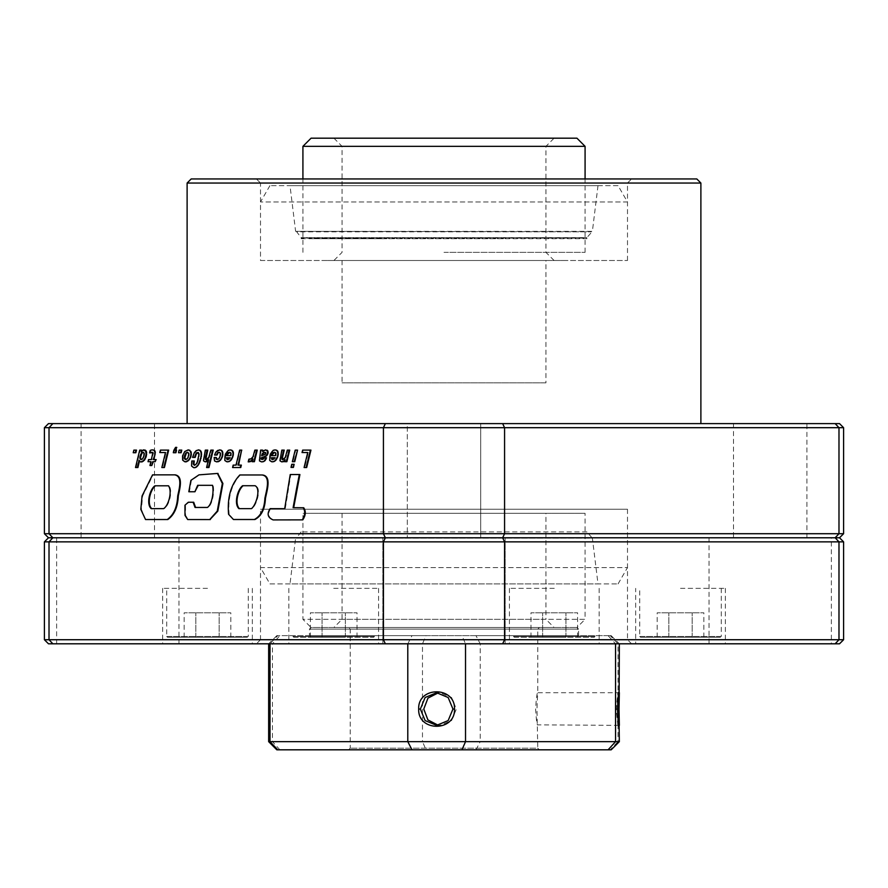 <?xml version="1.0" encoding="UTF-8"?>
<svg xmlns="http://www.w3.org/2000/svg" width="888" height="888" viewBox="0 0 888 888"><rect width="100%" height="100%" fill="white"/><g stroke="black" fill="none" stroke-linecap="round" stroke-linejoin="round"><path stroke-width="0.67" stroke-dasharray="4.44 3.33" d="M188.511 449.905L185.303 451.504L183.117 455.955L183.25 460.173L185.692 461.882M186.869 450.094L187.446 450.094M185.792 450.605L186.369 450.605M184.726 451.504L185.303 451.504M184.427 451.881L185.004 451.881M183.616 453.058L184.193 453.058M183.006 454.412L183.583 454.412M182.54 455.955L183.117 455.955M182.295 457.287L182.873 457.287M182.295 458.863L182.873 458.863M182.673 460.173L183.25 460.173M183.017 460.828L183.594 460.828M183.905 461.638L184.482 461.638M185.093 461.882L185.67 461.882M187.723 452.303L189.166 453.135L189.089 455.955L187.801 458.674L185.87 459.473M187.379 452.214L187.956 452.214M187.69 452.27L188.267 452.27M188.589 453.135L189.166 453.135M188.789 454.134L189.366 454.134M188.511 455.955L189.089 455.955M188.5 455.988L189.077 455.988M187.978 457.564L188.556 457.564M187.224 458.674L187.801 458.674M186.635 459.196L187.213 459.196M185.592 459.573L186.169 459.573M198.779 449.905L196.736 450.638L194.261 453.979L193.151 457.376L195.216 457.376M197.214 450.061L197.791 450.061M196.159 450.638L196.736 450.638M195.138 451.615L195.715 451.615M195.005 451.748L195.582 451.748M194.317 452.725L194.894 452.725M193.684 453.979L194.261 453.979M193.107 455.522L193.684 455.522M192.574 457.376L193.151 457.376M197.98 452.425L199.412 453.624L198.546 459.707L196.97 463.869L194.561 465.279M197.624 452.314L198.202 452.314M198.179 452.48L198.757 452.48M198.834 453.624L199.412 453.624M198.834 453.646L199.412 453.646M198.89 454.767L199.467 454.767M198.712 456.365L199.289 456.365M198.279 458.463L198.857 458.463M197.969 459.707L198.546 459.707M197.469 461.416L198.046 461.416M196.947 462.803L197.525 462.803M196.415 463.814L196.992 463.814M196.392 463.869L196.97 463.869M195.416 464.957L195.993 464.957M194.417 465.334L194.994 465.334M194.283 460.983L192.363 460.983L191.864 464.813L192.419 466.577L194.428 467.754M191.786 460.983L192.363 460.983M191.664 461.449L192.241 461.449M191.32 463.292L191.897 463.292M191.286 464.813L191.864 464.813M191.575 466.034L192.152 466.034M191.841 466.577L192.419 466.577M192.663 467.454L193.24 467.454M178.51 452.725L179.72 450.116L181.785 450.116M179.143 450.116L179.72 450.116M181.141 452.725L179.076 452.725M175.558 447.374L173.87 452.725L175.924 452.725M173.848 450.305L174.425 450.305M173.293 452.725L173.87 452.725M176.557 450.116L175.269 450.116M177.212 447.374L176.135 447.374M208.78 457.342L209.357 457.342L208.591 458.563L206.538 459.64M208.014 458.563L208.591 458.563M207.126 459.407L207.703 459.407M206.171 459.795L206.749 459.795M207.748 450.116L205.883 450.116L203.963 458.164L204.04 460.794L205.827 461.882M205.306 450.116L205.883 450.116M203.385 458.164L203.963 458.164M203.23 459.351L203.807 459.351M203.463 460.794L204.04 460.794M204.04 461.56L204.617 461.56M208.169 460.905L209.035 459.684L207.17 467.532L208.958 467.532M208.458 459.684L209.035 459.684M206.593 467.532L207.17 467.532M213.22 450.116L211.377 450.116L209.357 457.342M210.8 450.116L211.377 450.116M209.513 455.444L210.09 455.444M209.379 455.91L209.957 455.91M220.135 449.905L216.328 452.236L215.14 455.033L217.061 455.033M218.692 450.005L219.269 450.005M217.616 450.471L218.193 450.471M216.561 451.315L217.138 451.315M215.751 452.236L216.328 452.236M215.063 453.513L215.64 453.513M214.563 455.033L215.14 455.033M219.314 452.292L220.768 453.024L220.668 456.066L219.425 458.763L217.516 459.462M218.981 452.214L219.558 452.214M219.247 452.236L219.824 452.236M220.191 453.024L220.768 453.024M220.379 454.112L220.957 454.112M220.113 455.955L220.69 455.955M220.102 456.066L220.668 456.066M219.536 457.642L220.113 457.642M218.848 458.763L219.425 458.763M218.27 459.218L218.848 459.218M217.194 459.573L217.771 459.573M216.716 457.453L214.718 457.453L214.563 459.351L215.107 460.961L217.271 461.882M214.141 457.453L214.718 457.453M214.108 457.642L214.685 457.642M213.986 459.351L214.563 459.351M214.352 460.683L214.929 460.683M214.53 460.961L215.107 460.961M215.451 461.66L216.028 461.66M230.525 449.905L227.816 451.015L226.396 452.891L225.818 454.334L227.739 454.334M229.448 449.927L230.025 449.927M228.338 450.283L228.915 450.283M227.239 451.015L227.816 451.015M226.584 451.692L227.162 451.692M225.818 452.891L226.396 452.891M225.241 454.334L225.818 454.334M229.792 452.258L231.313 453.024L231.235 455.633L225.552 455.855L225.397 460.495L227.739 461.882M229.37 452.214L229.948 452.214M229.814 452.27L230.392 452.27M230.736 453.024L231.313 453.024M230.891 453.846L231.468 453.846M230.658 455.633L231.235 455.633M225.03 455.633L225.608 455.633M224.975 455.855L225.552 455.855M224.609 457.808L225.186 457.808M224.575 459.351L225.152 459.351M224.819 460.495L225.397 460.495M225.019 460.828L225.596 460.828M225.863 461.638L226.44 461.638M227.106 461.882L227.683 461.882M226.529 457.753L230.658 457.753L229.437 459.296L228.094 459.562M230.081 457.753L230.658 457.753M229.892 458.108L230.469 458.108M229.026 459.163L229.604 459.163M228.86 459.296L229.437 459.296M227.739 459.684L228.316 459.684M235.997 465.112L233.733 465.112L233.156 467.532L240.77 467.532M233.156 465.112L233.733 465.112M232.578 467.532L233.156 467.532M241.347 465.112L237.995 465.112M242.202 450.116L240.215 450.116L236.574 465.112M239.638 450.116L240.215 450.116M252.37 460.306L253.28 458.863L252.625 461.693L254.412 461.693M252.703 458.863L253.28 458.863M252.048 461.693L252.625 461.693M257.254 450.116L255.411 450.116L253.624 456.587L251.915 458.674L250.139 459.196M254.834 450.116L255.411 450.116M253.413 455.955L253.99 455.955M253.047 456.587L253.624 456.587M252.203 457.831L252.78 457.831M251.337 458.674L251.915 458.674M251.126 458.807L251.704 458.807M250.072 459.218L250.649 459.218M249.439 459.163L248.784 461.882M266.6 457.864L264.668 457.864L263.814 459.251L262.404 459.485M264.102 457.864L264.668 457.864M264.036 457.975L264.613 457.975M263.314 459.163L263.891 459.163M263.237 459.251L263.814 459.251M266.023 449.905L263.17 451.504L263.192 450.793M264.957 449.927L265.534 449.927M263.814 450.305L264.391 450.305M263.425 450.527L264.002 450.527M262.604 451.504L263.17 451.504M263.103 450.116L261.172 450.116L259.64 459.496L260.872 461.66L262.615 461.882M260.606 450.116L261.172 450.116M260.672 451.426L261.25 451.426M260.528 452.536L261.105 452.536M259.252 457.864L259.829 457.864M259.063 459.496L259.64 459.496M259.396 460.794L259.962 460.794M259.463 460.928L260.04 460.928M260.295 461.66L260.872 461.66M261.605 461.882L262.171 461.882M264.946 452.303L266.023 452.536L265.601 454.434L262.271 455.322M264.735 452.214L265.312 452.214M265.445 452.536L266.023 452.536M265.523 453.435L266.1 453.435M265.024 454.434L265.601 454.434M264.813 454.601L265.379 454.601M263.603 455.033L264.169 455.033M262.238 455.333L262.815 455.333M261.605 455.744L262.171 455.744M275.413 449.905L272.705 451.015L271.284 452.891L270.729 454.334L272.649 454.334M274.337 449.927L274.914 449.927M273.238 450.283L273.815 450.283M272.128 451.015L272.705 451.015M271.473 451.692L272.05 451.692M270.707 452.891L271.284 452.891M270.152 454.334L270.729 454.334M274.692 452.258L276.201 453.024L276.124 455.633L270.452 455.855L270.285 460.495L272.627 461.882M274.281 452.214L274.858 452.214M274.703 452.27L275.28 452.27M275.624 453.024L276.201 453.024M275.779 453.846L276.357 453.846M275.546 455.633L276.124 455.633M269.941 455.633L270.518 455.633M269.874 455.855L270.452 455.855M269.519 457.808L270.085 457.808M269.453 459.351L270.03 459.351M269.708 460.495L270.285 460.495M269.897 460.828L270.474 460.828M270.762 461.638L271.339 461.638M271.994 461.882L272.572 461.882M271.417 457.753L275.569 457.753L272.971 459.562M274.991 457.753L275.569 457.753M274.781 458.108L275.358 458.108M273.915 459.163L274.492 459.163M273.737 459.296L274.314 459.296M272.627 459.684L273.204 459.684M284.693 460.883L285.536 459.684L285.092 461.693L286.88 461.693M284.959 459.684L285.536 459.684M284.515 461.693L285.092 461.693M289.721 450.116L287.879 450.116L285.858 457.342L283.05 459.64M287.301 450.116L287.879 450.116M286.014 455.444L286.591 455.444M285.881 455.91L286.458 455.91M285.281 457.342L285.858 457.342M284.515 458.563L285.092 458.563M283.638 459.407L284.204 459.407M282.673 459.795L283.25 459.795M284.249 450.116L282.384 450.116L280.464 458.164L280.541 460.794L282.329 461.882M281.807 450.116L282.384 450.116M279.887 458.164L280.464 458.164M279.731 459.351L280.308 459.351M279.964 460.794L280.541 460.794M280.541 461.56L281.119 461.56M294.139 464.302L292.296 464.302L291.586 467.421L293.429 467.421M291.719 464.302L292.296 464.302M291.009 467.421L291.586 467.421M297.558 450.116L295.771 450.116L292.929 461.693L294.772 461.693M295.193 450.116L295.771 450.116M292.352 461.693L292.929 461.693M302.031 452.536L308.303 452.536L304.673 467.532L306.671 467.532M307.725 452.536L308.303 452.536M304.096 467.532L304.673 467.532M310.944 450.116L303.252 450.116L302.608 452.536M302.675 450.116L303.252 450.116M270.718 508.658C267.288 513.852 268.276 517.604 273.682 519.913M299.911 474.536L290.809 474.536L285.27 508.691L284.693 508.691L285.27 508.691M290.232 474.536L290.809 474.536M288.3 485.403L288.877 485.403M242.546 485.725L255.644 485.725C261.805 488.611 256.599 505.439 252.026 508.646L238.905 508.646M255.067 485.725L255.644 485.725M251.448 508.646L252.026 508.646M239.816 474.969L262.404 474.969M228.571 514.285L229.148 514.285C227.728 497.569 231.468 484.46 240.393 474.969M233.444 519.502L229.148 514.285M254.978 519.502L234.021 519.502M188.811 491.752L189.388 491.752L191.419 480.452L199.389 474.869L217.738 473.459M209.402 519.536L188.267 519.536L185.57 515.373L185.525 505.239L188.878 502.242L193.706 502.242M195.46 491.752L189.388 491.752M197.68 485.314L212.543 485.314M195.027 507.448L208.003 507.448C212.698 504.539 214.585 491.242 213.12 485.314M188.3 502.242L188.878 502.242M184.948 505.239L185.525 505.239M184.993 515.373L185.57 515.373M187.69 519.536L188.267 519.536M154.956 485.792L168.998 485.792C173.116 490.898 169.208 505.705 164.213 508.635L151.182 508.635M168.42 485.792L168.998 485.792M163.636 508.635L164.213 508.635M152.558 474.847L175.225 474.847M145.532 519.524L141.392 509.368L142.646 495.981L153.136 474.847M167.843 519.524L146.109 519.524M159.785 452.536L166.045 452.536L162.415 467.532L164.413 467.532M165.468 452.536L166.045 452.536M161.838 467.532L162.415 467.532M168.676 450.116L160.994 450.116L160.362 452.536M160.417 450.116L160.994 450.116M153.158 449.905L150.738 450.494L150.172 452.913M152.37 449.905L152.947 449.905M151.238 450.005L151.815 450.005M150.161 450.494L150.738 450.494M150.871 452.314L151.482 452.314M152.17 452.258L153.446 452.614L151.948 459.573L149.106 459.573L148.607 461.693L151.448 461.693L150.527 465.523L152.381 465.523M152.081 452.214L152.658 452.214M152.869 452.614L153.446 452.614M152.792 453.846L153.369 453.846M151.371 459.573L151.948 459.573M148.529 459.573L149.106 459.573M148.03 461.693L148.607 461.693M150.871 461.693L151.448 461.693M149.95 465.523L150.527 465.523M152.736 461.693L155.655 461.693M156.155 459.573L153.236 459.573M135.498 467.532L137.918 467.532M139.372 461.36L139.627 460.284L139.993 461.505L141.336 461.993M139.05 460.284L139.627 460.284M139.416 461.505L139.993 461.505M139.616 461.66L140.193 461.66M144.256 449.905L141.758 451.615L142.058 450.394M143.323 449.927L143.9 449.927M142.18 450.305L142.757 450.305M141.958 450.471L142.535 450.471M141.181 451.615L141.758 451.615M142.124 450.116L140.282 450.116L136.075 467.532M139.705 450.116L140.282 450.116M143.823 452.27L144.677 454.134L143.934 457.475L142.702 459.274L141.314 459.584M142.835 452.214L143.412 452.214M144.045 453.135L144.622 453.135M144.111 454.134L144.677 454.134M143.834 455.955L144.411 455.955M143.357 457.475L143.934 457.475M142.679 458.674L143.257 458.674M142.124 459.274L142.702 459.274M141.048 459.684L141.625 459.684M133.211 452.725L134.443 450.116L136.497 450.116M133.866 450.116L134.443 450.116M135.864 452.725L133.788 452.725M207.492 588.344L162.637 588.344L207.492 588.344M680.508 588.344L725.363 588.344L680.508 588.344M627.494 509.246L627.494 639.726L631.568 643.8L256.432 643.8L260.506 639.726L627.494 639.726L260.506 639.726L260.506 509.246L627.494 509.246L260.506 509.246M207.492 643.8L56.632 643.8L207.492 643.8M554.29 643.8L509.435 643.8L554.29 643.8M554.29 588.344L509.435 588.344L554.29 588.344M831.368 537.784L709.046 537.784L831.368 537.784L831.368 643.8L635.664 643.8L635.664 588.344M333.71 643.8L378.566 643.8L333.71 643.8M333.71 588.344L378.566 588.344L333.71 588.344M56.632 643.8L56.632 537.784L178.954 537.784L56.632 537.784L178.954 537.784L178.954 643.8M505.161 537.784L505.161 643.8L382.839 643.8L505.161 643.8L382.839 643.8L505.161 643.8L505.161 537.784L382.839 537.784L382.839 643.8L382.839 537.784L505.161 537.784M709.046 537.784L709.046 643.8M48.474 643.8L52.847 643.8L49.018 639.726L49.018 541.858L52.847 537.784C47.02 537.784 47.02 537.784 52.847 537.784L48.474 537.784M44.4 639.726L843.6 639.726M44.4 541.858L504.573 541.858L502.641 537.784L504.573 533.71L843.6 533.71M260.506 260.506L627.494 260.506L260.506 260.506L260.506 183.039L627.494 183.039L260.506 183.039L256.432 178.954L444 178.954L256.432 178.954M627.494 260.506L627.494 183.039L631.568 178.954L444 178.954L631.568 178.954M44.4 533.71L49.018 533.71L49.018 427.694L52.847 423.609M843.6 427.694L838.982 427.694L838.982 533.71L835.153 537.784L839.526 537.784L835.153 537.784L838.982 541.858L843.6 541.858M480.697 423.609L480.697 537.784L407.303 537.784L480.697 537.784L407.303 537.784L480.697 537.784L480.697 423.609L407.303 423.609L407.303 537.784L407.303 423.609L480.697 423.609L407.303 423.609M806.903 423.609L733.51 423.609L806.903 423.609L806.903 537.784L733.51 537.784L806.903 537.784M733.51 423.609L733.51 537.784M154.49 423.609L81.097 423.609L154.49 423.609L154.49 537.784L81.097 537.784L154.49 537.784M81.097 423.609L81.097 537.784M839.526 423.609L835.153 423.609M187.113 423.609L700.887 423.609L187.113 423.609M700.887 183.039L187.113 183.039M44.4 427.694L504.573 427.694L502.641 423.609M385.359 423.609L383.427 427.694L383.427 533.71L504.573 533.71L504.573 427.694L838.982 427.694M696.814 178.954L191.186 178.954M49.018 533.71L383.427 533.71L385.359 537.784L52.847 537.784M835.153 537.784L502.641 537.784L835.153 537.784M260.506 537.784L627.494 537.784L260.506 537.784L502.641 537.784L385.359 537.784L383.427 541.858L383.427 639.726L385.359 643.8L502.641 643.8L504.573 639.726L504.573 541.858L838.982 541.858L838.982 639.726M256.432 643.8L839.526 643.8M360.628 537.784L306.804 537.784L360.628 537.784M640.548 637.273L639.737 636.463L721.289 636.463L720.468 637.273L640.548 637.273L720.468 637.273M692.174 637.273L668.853 637.273L692.174 637.273L692.174 612.809L692.174 637.273M657.187 637.273L668.853 637.273L657.187 637.273L657.187 612.809L703.84 612.809L657.187 612.809M703.84 637.273L703.84 612.809M668.853 637.273L668.853 612.809L668.853 637.273M167.532 637.273L166.711 636.463L248.263 636.463L247.452 637.273L167.532 637.273L247.452 637.273M219.147 637.273L195.826 637.273L219.147 637.273L219.147 612.809L219.147 637.273M184.16 637.273L195.826 637.273L184.16 637.273L184.16 612.809L230.813 612.809L184.16 612.809M230.813 637.273L230.813 612.809M195.826 637.273L195.826 612.809L195.826 637.273M444 260.506L333.91 260.506L444 260.506M444 252.359L585.081 252.359L444 252.359M302.919 146.342L585.081 146.342M576.934 138.184L311.066 138.184M444 138.184L554.09 138.184L444 138.184M444 146.342L545.942 146.342L444 146.342M617.737 716.66L617.826 725.352L537.784 724.852C537.107 726.129 536.374 720.856 535.575 709.046C536.374 697.224 537.107 691.952 537.784 693.228L537.784 629.126L350.216 629.126L350.216 748.184L348.584 749.816L539.416 749.816L537.784 748.184L350.216 748.184L537.784 748.184L536.963 709.046L537.695 692.729L617.826 692.729L617.737 701.42M617.826 725.352L616.228 709.046L617.826 692.729M268.664 741.658L272.45 741.658L272.45 643.8L268.664 643.8L615.551 643.8L608.091 635.642L611.177 635.642L610.211 635.642L618.004 643.8L618.004 741.658L619.336 741.658M611.177 635.642L619.336 643.8L480.208 643.8L480.208 741.658L422.477 741.658L422.477 643.8L272.45 643.8L279.909 635.642L276.823 635.642L277.789 635.642L269.996 643.8M611.177 749.816L276.823 749.816M279.909 749.816L272.45 741.658L422.477 741.658L426.051 749.816M539.416 627.494L537.784 629.126L350.216 629.126L348.584 627.494L539.416 627.494L348.584 627.494M436.607 725.352L440.015 725.352L451.57 720.579L456.377 709.046L451.57 697.502L440.015 692.729L436.607 692.729M407.792 643.8L412.01 635.642L461.949 635.642L465.523 643.8M412.01 635.642L277.789 635.642M539.416 749.816L348.584 749.816M615.551 643.8L619.336 643.8M608.091 635.642L461.949 635.642M475.99 749.816L480.208 741.658L618.004 741.658L610.211 749.816M610.211 635.642L475.99 635.642L480.208 643.8L422.477 643.8L426.051 635.642L279.909 635.642M475.99 635.642L426.051 635.642M309.446 635.642L578.554 635.642L309.446 635.642L309.446 629.126L311.066 627.494L576.934 627.494L311.066 627.494L302.919 619.336L585.081 619.336L585.081 513.32L302.919 513.32L585.081 513.32M578.554 635.642L578.554 629.126L309.446 629.126L578.554 629.126L576.934 627.494L585.081 619.336L302.919 619.336L302.919 513.32M269.93 583.904L618.07 583.904L269.93 583.904L260.506 567.587L627.494 567.587L260.506 567.587M618.07 583.904L627.494 567.587M586.879 531.89L301.121 531.89L586.879 531.89L592.385 538.206L295.615 538.206L289.999 583.904L598.001 583.904L289.999 583.904M301.121 531.89L296.714 537.728L591.286 537.728L295.615 538.206L592.385 538.206L598.001 583.904M545.942 260.506L342.058 260.506L545.942 260.506L545.942 382.839L342.058 382.839L545.942 382.839M342.058 260.506L342.058 382.839M565.134 260.506L322.821 260.506L565.134 260.506M618.07 185.648L269.93 185.648L618.07 185.648L627.494 201.965L260.506 201.965L627.494 201.965M269.93 185.648L260.506 201.965M598.001 185.648L592.385 231.346L295.615 231.346L591.286 231.824L296.714 231.824L301.121 237.662L586.879 237.662L592.385 231.346L295.615 231.346L289.999 185.648L598.001 185.648L289.999 185.648M503.318 238.728L313.941 238.728L586.946 238.728L586.713 238.151L301.287 238.151L586.879 237.662L301.121 237.662L301.054 238.728L384.682 238.728M342.058 513.32L342.058 619.336L333.91 627.494L554.09 627.494L545.942 619.336L342.058 619.336L545.942 619.336L545.942 513.32L342.058 513.32L545.942 513.32M554.09 627.494L333.91 627.494M595.06 636.463L513.508 636.463L595.06 636.463L594.25 637.273L514.33 637.273L513.508 636.463M514.33 637.273L594.25 637.273M565.945 637.273L542.624 637.273L565.945 637.273L565.945 612.809L565.945 637.273M530.969 637.273L542.624 637.273L530.969 637.273L530.969 612.809L577.611 612.809L530.969 612.809M577.611 637.273L577.611 612.809M542.624 637.273L542.624 612.809L542.624 637.273M374.492 636.463L292.94 636.463L374.492 636.463L373.67 637.273L293.75 637.273L292.94 636.463M293.75 637.273L373.67 637.273M345.377 637.273L322.055 637.273L345.377 637.273L345.377 612.809L345.377 637.273M310.389 637.273L322.055 637.273L310.389 637.273L310.389 612.809L357.031 612.809L310.389 612.809M357.031 637.273L357.031 612.809M322.055 637.273L322.055 612.809L322.055 637.273M263.348 455.089L263.925 455.089M286.069 499.844L286.646 499.844M248.263 588.344L248.263 636.463L166.711 636.463L166.711 588.344M721.289 588.344L721.289 636.463L639.737 636.463L639.737 588.344M617.493 709.046L616.228 709.046M162.637 588.344L162.637 643.8M509.435 588.344L509.435 643.8M288.855 588.344L288.855 643.8M378.566 588.344L378.566 643.8M725.363 588.344L725.363 643.8M599.145 588.344L599.145 643.8M252.336 588.344L252.336 643.8M333.91 138.184L342.058 146.342L342.058 252.359L333.91 260.506M585.081 252.359L585.081 178.954M302.919 252.359L302.919 178.954M554.09 260.506L545.942 252.359L545.942 146.342L554.09 138.184M276.823 635.642L268.664 643.8M619.136 691.275L617.793 692.751M619.136 726.806L617.793 725.33"/><path stroke-width="1.33" d="M187.823 461.116L190.609 457.453L191.342 454.412L190.942 451.504L188.511 449.905L184.726 451.504L182.54 455.955L182.673 460.173L185.093 461.882L188.878 460.173M188.3 460.173L189.111 459.929M188.534 459.929L189.943 458.785M189.366 458.785L190.609 457.453M190.032 457.453L191.087 455.955M190.509 455.955L191.342 454.412M190.765 454.412L191.32 452.836M190.742 452.836L190.365 451.504L190.942 451.504M190.032 450.96L189.71 450.172M189.133 450.172L187.934 449.905M185.093 461.882L186.769 461.693M185.803 453.135L187.69 452.27L188.789 454.134L187.978 457.564L186.635 459.196L185.37 459.54L184.46 458.674L184.46 455.955L185.803 453.135L187.723 452.303M186.347 452.614L186.924 452.614M185.87 459.473L184.826 457.731L186.38 453.135M184.46 458.674L185.037 458.674M184.249 457.731L184.826 457.731M184.46 455.955L185.037 455.955M184.504 455.766L185.081 455.766M185.081 454.223L185.659 454.223M186.191 461.693L187.246 461.116M194.639 457.376L196.204 453.213L198.179 452.48L198.89 454.767L197.469 461.416L196.392 463.869L194.417 465.334L193.34 464.246L193.706 460.983L191.786 460.983L191.575 466.034L193.862 467.754L196.126 467.266L198.135 465.334L201.443 456.254L200.832 450.96L198.779 449.905L196.159 450.638L194.317 452.725L192.574 457.376L195.216 457.376L196.204 454.19L197.98 452.425M195.549 467.266L197.136 466.478M196.57 466.478L198.812 464.302M198.235 464.302L199.445 463.081M198.868 463.081L200.044 461.66M199.467 461.66L200.566 460.062M199.989 460.062L201.043 458.264M200.466 458.264L201.443 456.254M200.866 456.254L201.62 454.523M201.043 454.523L201.576 453.08M200.999 453.08L201.332 451.914M200.755 451.914L200.255 450.96L200.832 450.96M200.255 450.96L199.922 450.172M199.345 450.172L198.202 449.905M195.083 455.666L195.66 455.666M195.626 454.19L196.204 454.19M196.204 453.213L196.781 453.213M196.625 452.813L197.203 452.813M194.639 465.245L193.917 464.246L194.283 460.983L193.706 460.983M193.362 464.302L193.928 464.302M193.34 464.246L193.917 464.246M193.34 462.914L193.917 462.914M193.862 467.754L196.126 467.266M194.528 467.665L195.105 467.665M178.51 452.725L179.143 450.116L181.785 450.116L181.141 452.725L178.51 452.725M181.219 450.116L180.564 452.725M176.634 447.374L175.558 447.374L173.848 450.305L173.293 452.725L175.924 452.725L176.557 450.116L175.269 450.116L176.634 447.374L175.846 450.116M175.347 452.725L175.979 450.116M205.25 461.882L208.458 459.684L206.593 467.532L208.38 467.532L212.643 450.116L210.8 450.116L208.78 457.342L206.171 459.795L205.306 459.163L205.883 459.163L207.748 450.116L205.306 450.116L203.463 460.794L205.25 461.882L208.169 460.905M206.538 459.64L205.306 459.14L205.961 457.564M205.383 457.564L207.17 450.116M206.194 461.749L206.771 461.749M207.248 461.172L207.825 461.172M208.38 467.532L208.958 467.532L213.22 450.116L212.643 450.116M216.483 455.033L217.56 452.836L219.247 452.236L220.191 453.024L220.102 456.066L218.848 458.763L217.194 459.573L216.117 459.052L216.139 457.453L214.141 457.453L214.53 460.961L216.694 461.882L220.424 460.284L222.688 455.955L222.233 450.96L220.135 449.905L217.616 450.471L215.751 452.236L214.563 455.033L217.061 455.033L218.137 452.836L219.314 452.292M218.814 461.205L220.424 460.284M219.847 460.284L220.735 459.951M220.157 459.951L221.534 458.807M220.957 458.807L222.189 457.475M221.612 457.475L222.688 455.955M222.111 455.955L222.944 454.356M222.366 454.356L222.921 452.78M222.344 452.78L221.978 451.504L222.555 451.504M221.656 450.96L221.312 450.172M220.735 450.172L219.558 449.905M216.872 453.923L217.449 453.923M217.56 452.836L218.137 452.836M217.871 452.591L218.448 452.591M217.516 459.462L216.139 457.453M216.217 459.163L216.794 459.163M216.117 459.052L216.694 459.052M216.694 461.882L219.392 461.205M217.738 461.716L218.315 461.716M227.162 454.334L228.161 452.614L229.814 452.27L230.736 453.024L230.658 455.633L225.03 455.633L224.819 460.495L227.106 461.882L229.937 461.172L233.156 455.955L233.433 452.813L232.678 450.882L230.525 449.905L228.338 450.283L225.241 454.334L227.739 454.334L229.792 452.258M229.359 461.172L230.947 460.284M230.369 460.284L231.224 459.984M230.647 459.984L232.012 458.841M231.435 458.841L232.656 457.509M232.079 457.509L233.156 455.955M232.578 455.955L233.411 454.379M232.834 454.379L233.433 452.813M232.856 452.813L232.512 451.504L233.078 451.504M232.512 451.504L232.101 450.882L232.678 450.882M232.101 450.882L231.757 450.149M231.18 450.149L229.948 449.905M227.439 453.757L228.016 453.757M228.161 452.614L228.738 452.614M228.238 452.558L228.815 452.558M227.162 461.882L229.937 461.172M228.294 461.693L228.871 461.693M226.74 459.163L226.529 457.753L230.081 457.753L227.739 459.684L226.74 459.163L227.317 459.163L227.106 457.753M228.094 459.562L227.317 459.163M241.636 450.116L239.638 450.116L235.997 465.112L233.156 465.112L232.578 467.532L240.77 467.532L241.347 465.112L237.995 465.112L241.636 450.116L238.572 465.112M240.193 467.532L240.77 465.112M251.015 461.072L252.703 458.863L252.048 461.693L253.835 461.693L256.688 450.116L254.834 450.116L253.047 456.587L251.126 458.807L248.862 459.163L248.207 461.882L252.37 460.306M250.993 461.094L248.207 461.882M253.835 461.693L254.412 461.693L257.254 450.116L256.688 450.116M250.139 459.196L248.862 459.163M248.762 461.86L249.339 461.86M249.939 461.605L250.516 461.605M262.004 459.573L261.028 458.075L266.156 455.744L267.521 453.213L267.233 450.793L265.445 449.905L262.604 451.504L262.526 450.116L260.606 450.116L259.463 460.928L261.605 461.882L263.747 461.56L266.6 457.864L264.102 457.864L262.104 459.573M263.17 461.56L264.813 460.872M264.236 460.872L265.19 460.495M264.613 460.495L265.978 459.351M265.401 459.351L266.023 457.864M262.404 459.485L261.605 458.075L266.733 455.744L268.098 453.213L267.81 450.793L265.445 449.905M261.028 459.085L261.605 459.085M261.028 458.075L261.605 458.075M261.816 457.453L262.393 457.453M262.293 457.32L262.87 457.32M263.525 457.043L264.102 457.043M264.058 456.909L264.635 456.909M265.212 456.421L265.79 456.421M266.156 455.744L266.733 455.744M266.977 454.678L267.554 454.678M267.521 453.213L268.098 453.213M267.632 452.07L268.209 452.07M267.233 450.793L267.81 450.793M266.633 450.227L267.21 450.227M263.237 450.749L262.526 450.116M262.038 461.882L263.747 461.56M263.381 452.614L265.445 452.536L265.024 454.434L261.605 455.744L262.426 453.491L264.946 452.303M263.614 452.514L264.191 452.514M262.271 455.322L263.958 452.614M261.949 454.134L262.526 454.134M262.426 453.491L263.003 453.491M272.072 454.334L273.071 452.614L274.703 452.27L275.624 453.024L275.546 455.633L269.941 455.633L269.708 460.495L271.994 461.882L274.836 461.172L278.044 455.955L277.578 450.882L275.413 449.905L273.238 450.283L270.152 454.334L272.649 454.334L274.692 452.258M274.259 461.172L275.835 460.284M275.258 460.284L276.101 459.984M275.524 459.984L276.889 458.841M276.312 458.841L277.544 457.509M276.967 457.509L278.044 455.955M277.467 455.955L278.31 454.379M277.733 454.379L278.31 452.813M277.733 452.813L277.411 451.504L277.988 451.504M277.411 451.504L277.001 450.882L277.578 450.882M277.001 450.882L276.645 450.149M276.068 450.149L274.836 449.905M272.316 453.757L272.894 453.757M273.071 452.614L273.648 452.614M273.149 452.558L273.726 452.558M272.05 461.882L274.836 461.172M273.182 461.693L273.759 461.693M271.628 459.163L271.417 457.753L274.991 457.753L272.627 459.684L271.628 459.163L272.205 459.163L271.994 457.753M272.971 459.562L272.205 459.163M283.749 461.172L284.959 459.684L284.515 461.693L286.302 461.693L289.144 450.116L287.301 450.116L285.281 457.342L282.673 459.795L281.807 459.163L281.885 457.564L283.672 450.116L281.807 450.116L279.964 460.794L281.751 461.882L284.693 460.883M286.302 461.693L286.88 461.693L289.721 450.116L289.144 450.116M283.05 459.64L282.462 457.564L284.249 450.116L283.672 450.116M281.807 459.163L282.384 459.163L281.807 459.14M281.885 457.564L282.462 457.564M281.751 461.882L284.327 461.172M282.695 461.749L283.272 461.749M293.562 464.302L291.719 464.302L291.009 467.421L293.429 467.421L294.139 464.302L292.851 467.421M296.981 450.116L295.193 450.116L292.352 461.693L294.772 461.693L297.558 450.116L294.194 461.693M302.031 452.536L307.725 452.536L304.096 467.532L306.671 467.532L310.944 450.116L302.675 450.116L302.031 452.536M306.094 467.532L310.378 450.116M270.152 508.658L284.693 508.691L270.152 508.658C266.711 513.852 267.699 517.604 273.104 519.913L302.819 519.857C305.772 515.306 306.071 511.266 303.729 507.758L293.684 507.681L299.911 474.536L290.232 474.536L284.693 508.691M273.104 519.913L302.819 519.857M302.253 519.857C305.195 515.306 305.494 511.266 303.152 507.758L303.729 507.758M303.152 507.758L293.684 507.681M293.107 507.681L296.648 488.267L297.225 488.267M296.648 488.267L299.334 474.536M242.546 485.725L255.067 485.725C261.227 488.611 256.022 505.439 251.448 508.646L238.905 508.646C233.666 503.696 237.651 489.421 242.546 485.725M262.404 474.969C271.795 475.957 267.011 490.42 265.468 498.235C264.946 508.935 261.449 516.017 254.978 519.502L233.444 519.502L228.571 514.285C227.15 497.569 230.891 484.46 239.816 474.969L262.404 474.969M261.827 474.969C271.217 475.957 266.433 490.42 264.89 498.235C264.369 508.935 260.872 516.017 254.401 519.502M239.483 508.646C234.243 503.696 238.228 489.421 243.123 485.725M217.738 473.459L222.91 483.516L217.826 511.1L209.979 519.536M193.129 502.242L195.027 507.448L207.426 507.448C212.121 504.539 214.008 491.242 212.543 485.314L197.68 485.314L194.883 491.752L188.811 491.752L190.887 480.364L198.968 474.858L217.46 473.448L222.333 483.516L217.249 511.1L209.746 519.558L187.69 519.536L184.993 515.373L184.948 505.239L188.3 502.242L193.706 502.242L195.604 507.448M194.883 491.752L198.257 485.314M154.956 485.792L168.42 485.792C172.538 490.898 168.631 505.705 163.636 508.635L151.182 508.635C145.921 504.073 149.894 488.999 154.956 485.792M175.225 474.847C183.439 476.323 179.798 488.678 178.299 495.859C177.789 507.037 174.303 514.918 167.843 519.524L145.532 519.524L140.815 509.368L142.069 495.981L152.558 474.847L175.225 474.847M174.647 474.847C182.861 476.323 179.221 488.678 177.722 495.859C177.212 507.037 173.726 514.918 167.266 519.524M151.759 508.635C146.498 504.073 150.472 488.999 155.533 485.792M159.785 452.536L165.468 452.536L161.838 467.532L164.413 467.532L168.676 450.116L160.417 450.116L159.785 452.536M163.836 467.532L168.098 450.116M149.595 452.913L152.869 452.614L151.371 459.573L148.529 459.573L148.03 461.693L150.871 461.693L149.95 465.523L151.815 465.523L152.736 461.693L155.078 461.693L155.578 459.573L153.236 459.573L155.156 453.923L155.023 451.015L153.158 449.905L151.238 450.005L150.161 450.494L149.595 452.913L152.17 452.258M154.579 453.923L155.367 452.292M154.79 452.292L154.445 451.015L155.023 451.015M154.445 451.015L153.768 450.227L154.346 450.227M153.768 450.227L152.581 449.905M149.794 452.836L150.372 452.836M150.905 452.314L151.482 452.314M151.815 465.523L153.313 461.693M155.078 461.693L156.155 459.573L155.578 459.573M153.813 459.573L155.156 453.923M137.34 467.532L139.05 460.284L139.616 461.66L141.592 461.882L143.956 460.084L145.332 457.586L146.12 454.223L145.676 451.126L143.323 449.927L141.181 451.615L141.547 450.116L139.705 450.116L135.498 467.532L137.918 467.532L139.372 461.36M140.759 461.993L144.256 460.384L146.398 455.955L146.398 451.426L145.432 450.205L143.678 449.905M141.592 461.882L142.169 461.882M142.646 461.338L143.223 461.338M143.678 460.384L144.256 460.384M143.956 460.084L144.533 460.084M144.7 458.952L145.277 458.952M145.332 457.586L145.91 457.586M145.821 455.955L146.398 455.955M146.12 454.223L146.698 454.223M146.143 452.647L146.72 452.647M145.821 451.426L146.398 451.426M145.676 451.126L146.254 451.126M144.855 450.205L145.432 450.205M140.804 459.651L139.86 457.731L140.648 454.334L143.257 452.281L144.045 453.135L143.834 455.955L142.679 458.674L141.125 459.651M141.336 453.135L142.38 452.669M141.803 452.669L143.246 452.27M141.314 459.584L140.437 457.731L141.913 453.135M139.971 458.674L140.548 458.674M139.86 457.731L140.437 457.731M140.126 455.955L140.704 455.955L140.126 455.91M140.648 454.334L141.225 454.334M133.211 452.725L133.866 450.116L136.497 450.116L135.864 452.725L133.211 452.725M135.92 450.116L135.287 452.725M843.6 639.726L843.6 541.858L839.526 537.784L835.153 537.784L839.526 537.784L843.6 533.71L504.573 533.71L502.641 537.784L504.573 541.858L504.573 639.726L502.641 643.8L835.153 643.8L838.982 639.726L835.153 643.8L839.526 643.8L843.6 639.726L49.018 639.726L52.847 643.8L385.359 643.8L48.474 643.8L44.4 639.726L44.4 541.858L49.018 541.858L49.018 639.726L44.4 639.726M843.6 541.858L383.427 541.858L383.427 639.726L385.359 643.8L631.568 643.8M635.664 643.8L831.368 643.8M56.632 537.784L385.359 537.784L383.427 541.858L49.018 541.858L52.847 537.784L385.359 537.784L52.847 537.784L49.018 533.71L52.847 537.784L48.474 537.784L44.4 533.71L44.4 427.694L383.427 427.694L383.427 533.71L49.018 533.71L49.018 427.694L52.847 423.609L48.474 423.609L835.153 423.609L838.982 427.694L835.153 423.609L839.526 423.609L843.6 427.694L838.982 427.694L838.982 533.71L835.153 537.784L385.359 537.784L383.427 533.71L504.573 533.71L504.573 427.694L838.982 427.694M502.641 423.609L504.573 427.694L383.427 427.694L385.359 423.609M191.186 178.954L696.814 178.954L700.887 183.039L187.113 183.039L191.186 178.954M835.153 423.609L480.697 423.609M407.303 423.609L187.113 423.609L187.113 183.039M700.887 423.609L700.887 183.039M187.113 423.609L52.847 423.609M49.018 533.71L44.4 533.71M838.982 639.726L838.982 541.858L835.153 537.784L52.847 537.784M707.425 537.784L653.601 537.784L707.425 537.784M581.196 537.784L527.372 537.784L581.196 537.784M234.399 537.784L180.575 537.784L234.399 537.784M260.506 537.784L178.954 537.784M585.081 146.342L302.919 146.342L311.066 138.184L576.934 138.184L585.081 146.342L585.081 178.954M617.737 701.42L617.737 716.66M465.523 643.8L465.523 741.658L461.949 749.816L276.823 749.816L268.664 741.658L269.996 741.658L269.996 643.8M619.336 643.8L619.136 691.275M619.025 709.046L619.336 692.873C618.814 689.166 618.203 694.549 617.493 709.046C618.203 723.52 618.814 728.915 619.336 725.207L619.025 709.046L617.615 709.046M619.136 726.806L619.336 741.658L407.792 741.658L407.792 643.8M438.317 692.818L427.949 698.123L423.787 709.046L427.905 719.913L438.173 725.241M420.357 709.046L425.119 697.502L436.607 692.729L448.151 697.502L452.947 709.046L448.151 720.579L436.607 725.352L425.108 720.579L420.357 709.046L418.681 709.046C417.66 732.012 455.444 732.012 454.501 709.046C455.444 686.08 417.66 686.058 418.681 709.046M412.01 749.816L407.792 741.658L269.996 741.658L277.789 749.816M615.551 643.8L615.551 741.658L608.091 749.816L611.177 749.816L619.336 741.658M461.949 749.816L608.091 749.816M454.501 709.046L452.947 709.046M218.037 473.448L217.46 473.448M210.323 519.558L209.746 519.558M843.6 533.71L843.6 427.694M48.474 423.609L44.4 427.694M48.474 537.784L44.4 541.858M302.919 178.954L302.919 146.342M268.664 643.8L268.664 741.658"/></g></svg>
